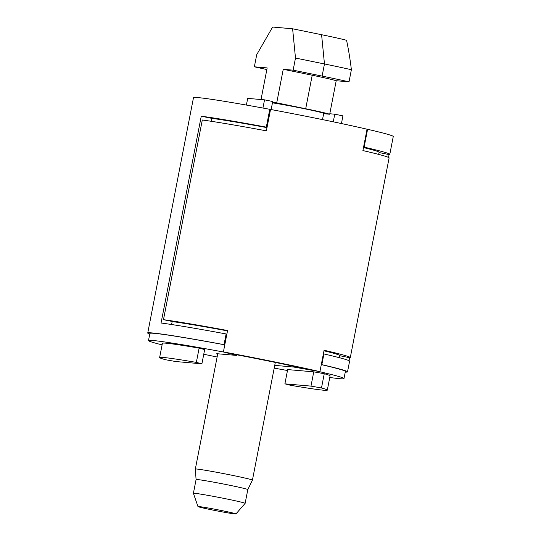 <?xml version="1.0" encoding="UTF-8"?>
<svg xmlns="http://www.w3.org/2000/svg" width="541" height="541" viewBox="0 0 541 541"><rect width="100%" height="100%" fill="white"/><g stroke="black" fill="none" stroke-linecap="round" stroke-linejoin="round"><path stroke-width="0.81" d="M318.507 371.397L293.479 367.008L274.733 365.378M293.479 367.008L293.621 366.277M226.862 334.149L226.111 333.953L224.035 344.651L224.785 344.84A99.578 3.178 11 0 0 149.877 333.445L148.491 340.573A99.578 3.178 11 0 1 223.676 352.049L223.69 351.995M217.651 354.281A30.168 0.96 11 0 1 216.63 353.821A30.168 0.96 11 0 1 217.949 353.794L236.89 355.444L223.676 352.049M236.89 355.444L237.012 354.849M364.12 147.132A101.762 3.246 11 0 1 389.797 154.354L393.266 136.521A101.762 3.246 -169 0 0 367.582 129.299L364.12 147.132L363.586 147.037M367.582 129.299L367.055 129.211A101.762 3.246 -169 0 0 322.842 119.669A101.762 3.246 -169 0 0 270.541 109.451L266.382 130.848A101.762 3.246 -169 0 0 202.3 119.994L163.483 319.677A101.762 3.246 11 0 1 227.565 330.531L223.406 351.921A101.762 3.246 11 0 1 275.714 362.139A101.762 3.246 11 0 1 319.927 371.653L324.086 350.257A101.762 3.246 11 0 1 350.291 357.601A101.762 3.246 11 0 1 349.946 357.784L339.559 355.667M270.527 109.505L269.776 109.309A101.762 3.246 -169 0 0 193.482 97.691L147.734 333.026A101.762 3.246 11 0 1 224.035 344.651M226.111 333.953A101.762 3.246 -169 0 0 161.056 323.011L201.259 116.2A101.762 3.246 11 0 1 266.314 127.142L269.776 109.309M266.314 127.142L267.065 127.331M149.749 334.101A101.762 3.246 11 0 1 147.734 333.026M217.124 357.013A99.578 3.178 11 0 1 203.761 354.24M162.09 344.881A99.578 3.178 11 0 1 148.491 340.573M201.901 363.816L196.349 362.396L199.122 348.133L204.667 349.554L201.901 363.816L175.811 361.55L165.587 359.745A85.404 2.725 11 0 1 159.629 357.54A85.404 2.725 11 0 1 196.349 362.396M324.255 373.709L313.753 371.85L287.663 369.584L284.891 383.846L290.287 385.233A85.404 2.725 11 0 0 327.305 390.135L330.078 375.873A85.404 2.725 11 0 0 324.255 373.709L321.482 387.971A85.404 2.725 11 0 1 327.305 390.135M284.891 383.846L310.98 386.112L321.482 387.971M310.98 386.112L313.753 371.85M159.629 357.54L162.401 343.278A85.404 2.725 11 0 1 199.122 348.133M321.307 364.546L321.841 364.641L323.917 353.942L323.39 353.848M341.445 123.544L342.933 115.869L334.757 114.192L329.787 113.766M271.149 109.566L272.711 101.512L264.529 99.842L247.69 98.374L246.392 105.062M318.5 371.43A99.578 3.178 11 0 1 343.995 378.578A99.578 3.178 11 0 1 329.767 377.476M287.481 370.517A99.578 3.178 11 0 1 274.199 368.103M363.484 147.551A90.861 2.901 11 0 1 379.099 152.271L378.68 154.401M333.27 121.82L334.757 114.192M264.529 99.842L262.94 108.044M379.045 152.535L389.08 154.591L388.533 157.431M389.797 154.354A101.762 3.246 11 0 1 389.08 154.591M349.601 357.716L349.026 360.678M321.841 364.641A101.762 3.246 11 0 1 347.518 371.863L349.601 361.165A101.762 3.246 -169 0 0 323.917 353.942M321.293 364.62A99.578 3.178 11 0 1 345.381 371.444L343.995 378.578M201.259 116.2L211.673 118.323A90.861 2.901 11 0 1 267.004 127.635M211.673 118.323L211.098 121.272M172.187 321.455L171.592 324.519M347.518 371.863A101.762 3.246 11 0 1 345.253 372.1M339.173 357.648L339.586 355.518A90.861 2.901 -169 0 0 323.978 350.798M319.927 371.653L310.108 369.916A90.861 2.901 -169 0 0 272.556 361.861A90.861 2.901 -169 0 0 228.593 353.253L223.406 351.921M227.497 330.882A90.861 2.901 11 0 0 173.986 321.821L163.483 319.677M350.291 357.601L389.107 157.918A101.762 3.246 -169 0 0 362.903 150.574L367.062 129.184M252.424 480.151L247.805 489.605A26.347 0.839 11 0 1 247.805 489.605A26.347 0.839 11 0 0 225.881 484.493A26.347 0.839 11 0 0 197.228 479.522A26.347 0.839 11 0 0 196.079 479.542A26.347 0.839 11 0 0 196.079 479.556L195.342 469.054A29.072 0.926 11 0 1 195.342 469.047A29.072 0.926 11 0 1 196.613 469.02A29.072 0.926 11 0 1 228.228 474.504A29.072 0.926 11 0 1 252.424 480.137A29.072 0.926 11 0 1 252.424 480.151L275.308 362.429M197.972 506.572A19.334 0.615 11 0 1 222.554 510.738A19.334 0.615 11 0 1 235.93 513.95A19.334 0.615 11 0 1 211.355 509.764A19.334 0.615 11 0 1 197.972 506.572L193.407 493.324A26.347 0.839 11 0 1 193.407 493.304A26.347 0.839 11 0 1 194.557 493.284A26.347 0.839 11 0 1 226.902 498.998A26.347 0.839 11 0 1 245.134 503.36A26.347 0.839 11 0 1 245.127 503.373L247.812 489.598M322.504 119.602L323.714 113.38A29.072 0.926 -169 0 0 303.596 108.565A29.072 0.926 -169 0 0 272.454 102.851M323.653 113.711L329.692 114.239L336.211 80.724L349.019 81.833A70.506 2.252 -169 0 0 322.111 76.092L293.134 70.168L295.487 58.049L324.465 63.966A70.506 2.252 11 0 1 351.38 69.715C350.108 59.145 348.505 49.332 346.565 40.284A41.434 1.319 11 0 0 321.591 34.712L292.613 28.788L272.623 27.05L256.718 54.675L254.358 66.8A70.506 2.252 -169 0 0 266.855 69.532M349.019 81.833L351.38 69.715M336.211 80.724A36.342 1.156 -169 0 0 312.218 75.233L283.241 69.309L293.134 70.168M295.487 58.049L292.613 28.788M254.358 66.8L267.173 67.916L261.026 99.537M329.692 114.239A36.342 1.156 -169 0 0 305.699 108.748L276.728 102.831L283.241 69.309M276.728 102.831L272.529 102.465M322.111 76.092L324.465 63.966L321.591 34.712M305.699 108.748L312.218 75.233M235.93 513.95L245.127 503.373M196.079 479.542L193.407 493.304M217.752 353.773L195.342 469.047"/></g></svg>
